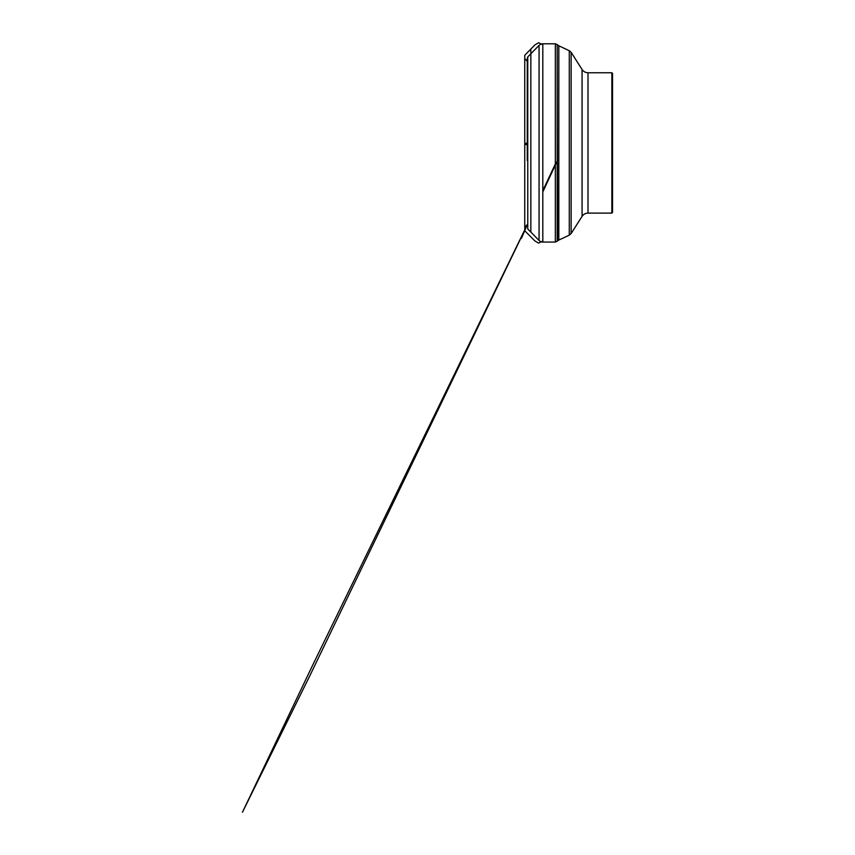 <?xml version="1.0" encoding="UTF-8"?>
<svg xmlns="http://www.w3.org/2000/svg" width="855" height="855" viewBox="0 0 855 855"><rect width="100%" height="100%" fill="white"/><g stroke="black" fill="none" stroke-linecap="round" stroke-linejoin="round"><path stroke-width="1.28" d="M611.849 213.109L611.849 72.75L612.554 73.455L612.554 212.403L611.849 213.109L587.994 213.109C585.461 213.184 583.484 214.263 582.073 216.358L582.073 69.501L571.129 52.315L571.129 233.543L569.28 235.168L569.28 50.702L558.817 45.817L558.817 240.052L557.567 240.918L557.193 44.567L557.193 241.292L555.333 242.061L555.333 43.797L542.818 43.797L542.818 242.061C541.354 242.04 540.104 241.516 539.056 240.479L539.056 45.379L527.77 56.89L527.77 228.969L539.056 240.479M527.268 224.523L524.746 227.238L524.756 144.548L527.268 144.581L527.268 142.988L524.756 143.683L524.756 55.297L530.848 49.088L530.848 53.747M527.268 160.558L527.268 58.119L527.268 160.558M611.849 72.75L587.994 72.75L587.994 213.109M530.848 232.111L530.848 49.088L534.792 45.005L538.522 42.75L542.818 44.727M555.333 242.061L542.818 242.061M555.333 43.797L557.193 44.567M557.567 44.941L558.817 45.817M569.28 235.168L558.817 240.052M542.818 43.797C541.354 43.819 540.104 44.342 539.056 45.379M527.77 228.969L527.77 56.89M582.073 216.358L571.129 233.543M587.994 72.75C585.461 72.675 583.484 71.596 582.073 69.501M569.28 50.702L571.129 52.315M527.268 224.715L521.465 238.31L524.959 229.952L524.852 230.839L534.792 240.864L538.522 243.109L542.818 241.131M527.268 61.346L524.746 58.632L524.756 228.007L524.756 57.125L524.756 230.134L524.756 55.329L524.756 229.856L312.139 666.28L242.446 812.25L309.649 676.134L527.268 224.854M542.818 191.905L557.567 160.248M555.333 163.989L542.818 190.644"/></g></svg>
